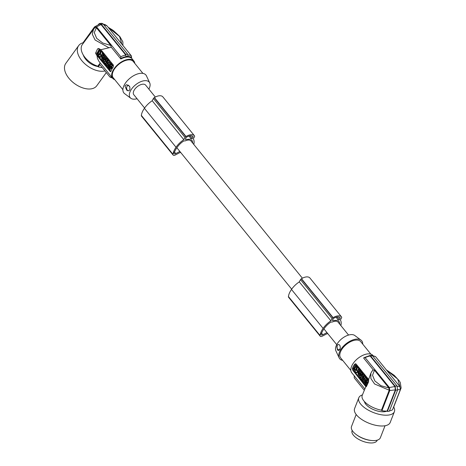 <?xml version="1.0" encoding="UTF-8"?>
<svg xmlns="http://www.w3.org/2000/svg" width="466" height="466" viewBox="0 0 466 466"><rect width="100%" height="100%" fill="white"/><g stroke="black" fill="none" stroke-linecap="round" stroke-linejoin="round"><path stroke-width="0.7" d="M340.867 325.577A16.526 8.842 140.9 0 0 340.396 320.031L341.584 317.806A1.293 0.693 140.9 0 0 341.625 317.072A1.293 0.693 140.9 0 0 341.613 317.055A10.84 5.802 140.9 0 0 341.438 316.816L309.82 277.876A10.84 5.802 140.9 0 0 309.82 277.876A10.84 5.802 140.9 0 0 309.82 277.882A9.32 4.986 140.9 0 0 301.485 278.709A10.84 5.802 140.9 0 0 301.292 278.831A1.293 0.693 140.9 0 0 300.483 279.647L299.283 281.878L330.901 320.818A16.526 8.842 140.9 0 0 323.223 328.215A16.526 8.842 140.9 0 0 323.101 328.39A16.945 9.07 140.9 0 0 323.078 328.419A16.945 9.07 140.9 0 0 320.043 335.479A2.58 1.381 140.9 0 0 320.119 336.068A2.58 1.381 140.9 0 0 320.212 336.213A2.58 1.381 140.9 0 0 322.315 336.167L326.916 333.773L327.837 333.697M301.292 278.831L332.91 317.771A1.293 0.693 140.9 0 0 332.095 318.587L330.901 320.818M144.606 108.025L133.806 94.72A7.613 4.078 -39.1 0 1 135.361 88.493A7.613 4.078 -39.1 0 1 142.794 84.189A7.613 4.078 -39.1 0 1 145.631 85.121L155.318 97.05M179.876 151.462L175.804 153.599A2.068 1.107 140.9 0 1 174.115 153.64A2.068 1.107 140.9 0 1 174.045 153.53A2.068 1.107 140.9 0 1 174.109 152.615A9.786 5.242 140.9 0 1 174.901 151.135A18.832 10.083 140.9 0 1 176.981 147.565A18.832 10.083 140.9 0 1 177.68 146.615A14.137 7.567 140.9 0 1 182.282 142.002A15.693 8.4 140.9 0 1 183.773 140.971L185.351 140.843A7.613 4.078 -39.1 0 1 188.153 140.056A7.613 4.078 -39.1 0 1 190.332 140.435L191.899 140.307A12.361 6.617 140.9 0 1 192.697 143.085M321.523 333.068L322.886 334.745A2.068 1.107 140.9 0 1 321.19 334.786A2.068 1.107 140.9 0 1 321.121 334.675A2.068 1.107 140.9 0 1 321.185 333.761A9.786 5.242 140.9 0 1 321.983 332.281A18.832 10.083 140.9 0 1 324.062 328.711A18.832 10.083 140.9 0 1 324.755 327.761A14.137 7.567 140.9 0 1 329.357 323.148A15.693 8.4 140.9 0 1 330.854 322.117L332.427 321.989A7.613 4.078 -39.1 0 1 335.229 321.202A7.613 4.078 -39.1 0 1 337.407 321.581L338.974 321.453A12.361 6.617 140.9 0 1 339.772 324.231M322.886 334.745L326.951 332.608M340.11 317.695A9.565 5.12 140.9 0 0 339.58 317.317A6.891 3.687 140.9 0 0 334.833 317.707A9.565 5.12 140.9 0 0 333.831 318.208A0.775 0.414 140.9 0 0 333.307 318.721L332.555 320.119A0.775 0.414 140.9 0 0 332.532 320.561A0.775 0.414 140.9 0 0 332.823 320.655L338.467 320.194A0.775 0.414 140.9 0 0 339.359 319.565L340.11 318.162A0.775 0.414 140.9 0 0 340.133 317.719A0.775 0.414 140.9 0 0 340.11 317.695M185.748 139.515L191.392 139.049A0.775 0.414 140.9 0 0 192.283 138.419L193.035 137.016A0.775 0.414 140.9 0 0 193.058 136.573A0.775 0.414 140.9 0 0 193.035 136.55A9.565 5.12 140.9 0 0 192.505 136.171A6.891 3.687 140.9 0 0 187.757 136.561A9.565 5.12 140.9 0 0 186.755 137.068A0.775 0.414 140.9 0 0 186.231 137.575L185.48 138.979A0.775 0.414 140.9 0 0 185.456 139.416A0.775 0.414 140.9 0 0 185.748 139.515L185.421 139.113M162.75 96.742A10.84 5.802 140.9 0 0 162.745 96.736A9.32 4.986 140.9 0 0 154.409 97.563A10.84 5.802 140.9 0 0 154.217 97.691A1.293 0.693 140.9 0 0 153.401 98.507L152.207 100.738L183.82 139.672A16.526 8.842 140.9 0 0 176.148 147.07A16.526 8.842 140.9 0 0 176.026 147.244A16.945 9.07 140.9 0 0 176.002 147.273A16.945 9.07 140.9 0 0 172.968 154.333A2.58 1.381 140.9 0 0 173.043 154.922A2.58 1.381 140.9 0 0 173.136 155.067A2.58 1.381 140.9 0 0 175.239 155.021L179.841 152.627L180.761 152.551M152.207 100.738A16.526 8.842 140.9 0 0 144.53 108.135A16.526 8.842 140.9 0 0 144.408 108.31L176.026 147.244M144.408 108.31A16.945 9.07 140.9 0 0 144.39 108.339A16.945 9.07 140.9 0 0 141.349 115.393A2.58 1.381 140.9 0 0 141.431 115.987A2.58 1.381 140.9 0 0 141.518 116.127A2.58 1.381 140.9 0 0 141.641 116.244M193.786 144.431A16.526 8.842 140.9 0 0 193.314 138.885L194.508 136.66A1.293 0.693 140.9 0 0 194.549 135.926A1.293 0.693 140.9 0 0 194.538 135.909A10.84 5.802 140.9 0 0 194.363 135.67L162.745 96.736A10.84 5.802 140.9 0 0 162.745 96.73L194.357 135.67A10.84 5.802 140.9 0 0 194.357 135.67A9.32 4.986 140.9 0 0 186.021 136.503A10.84 5.802 140.9 0 0 185.829 136.625A1.293 0.693 140.9 0 0 185.019 137.441L183.82 139.672M154.217 97.691L185.829 136.625M154.409 97.563L186.021 136.503M299.283 281.878A16.526 8.842 140.9 0 0 291.605 289.281A16.526 8.842 140.9 0 0 291.489 289.45L323.101 328.39M291.489 289.45A16.945 9.07 140.9 0 0 291.466 289.485A16.945 9.07 140.9 0 0 288.425 296.539A2.58 1.381 140.9 0 0 288.506 297.133A2.58 1.381 140.9 0 0 288.594 297.273A2.58 1.381 140.9 0 0 288.716 297.39M309.82 277.882L341.438 316.816A10.84 5.802 140.9 0 0 341.432 316.816A9.32 4.986 140.9 0 0 333.103 317.649A10.84 5.802 140.9 0 0 332.91 317.771M301.485 278.709L333.103 317.649M368.653 380.821L368.635 379.458L356.14 364.068L355.412 363.76L354.678 364.214A13.683 7.322 -39.1 0 0 352.389 368.49L352.809 370.284L365.903 386.728L366.363 386.687M355.803 363.812A1.293 0.856 -94.7 0 0 355.523 364.144L354.678 364.214M362.618 377.978L361.587 379.219L361.016 378.52L360.894 376.918L360.428 377.786L359.857 377.087L360.946 375.048L361.692 375.462M358.319 371.827L359.467 372.917L358.127 371.868M358.5 374.722L358.121 374.751L357.935 371.856M360.94 377.512L360.428 377.786M360.946 375.048L361.517 375.753L361.645 377.355L362.111 376.481L362.938 377.163M361.587 379.219L362.682 377.186M361.913 375.905L361.977 376.726M361.517 375.753L361.808 375.73M356.123 366.183L354.62 368.99L355.29 370.173M356.519 367.837L355.243 370.266L354.277 369.422L355.791 366.119L356.758 366.963L356.21 367.82L356.595 367.785M356.344 372.759L356.706 372.736L356.344 372.759L353.682 369.014L356.03 365.274L355.675 365.303M368.443 380.565L367.913 380.664L367.196 379.033L367.29 380.78L366.06 381.007L366.73 381.835L367.342 381.718L367.919 383.302M368.041 383.04L367.965 381.602L368.594 381.485M363.713 381.235L363.282 381.305L363.573 381.066L364.022 382.219L364.884 382.924M363.282 381.305L362.688 380.571L364.447 379.359L365.426 380.058L365.204 381.52M365.041 380.093L364.616 382.947M364.365 380.437L363.946 380.769L364.231 381.124L364.365 380.437M364.307 380.739L363.946 380.769M365.688 377.577L365.612 376.569L364.657 375.899L363.562 377.938L364.132 378.637L364.604 377.763L364.727 379.365L365.297 380.07L366.387 378.031L366.69 378.159M364.657 375.899L365.228 376.604L365.35 378.206L365.816 377.332L366.387 378.031M364.132 378.637L364.651 378.363M358.639 368.49L356.03 365.274L356.414 365.245L356.059 365.274L359.024 368.455L358.639 368.49L356.706 372.736L357.09 372.701L356.729 372.73L357.09 372.701L359.024 368.455M364.261 378.625L364.476 378.893L364.092 378.922L362.746 377.268L362.466 377.792L362.857 378.27L362.047 379.778L362.845 380.466M362.612 380.483L363.428 378.969L363.812 379.446L364.476 378.893M363.812 379.446L364.092 378.922M363.649 379.242L363.078 380.303M366.858 381.823L367.383 382.475M367.82 383.512L365.629 381.316L365.117 383.541L365.81 384.229L366.125 383.646C365.315 382.889 365.338 382.47 366.189 382.376L365.886 382.196M367.563 384.071L367.29 383.728L366.48 385.242L365.909 384.537L366.719 383.029L366.189 382.376M366.573 382.347C365.723 382.44 365.699 382.86 366.509 383.611M359.7 374.466L359.688 375.421M360.701 373.155L360.078 373.639L360.48 372.887L360.981 373.505L360.579 374.256L361.15 374.961L362.239 372.922L362.624 372.893L362.245 373.598M360.002 373.546L359.263 373.505C358.185 374.635 358.348 375.608 359.752 376.417C360.783 375.468 360.69 374.501 359.472 373.522M359.938 376.371L360.241 376.365M360.888 375.165L360.76 374.483M360.62 374.181L360.148 373.633M359.449 374.414L359.502 375.52L359.449 374.414M356.805 368.041L355.803 369.905L356.735 370.744L357.282 367.61L356.805 368.041L357.172 368.303L356.787 368.338M356.397 369.486L356.012 369.515L356.764 369.433L356.234 370.278L356.927 370.709M357.352 367.703L357.189 368.012M356.583 369.404L357.172 368.303M356.525 368.921L356.455 368.326M359.129 371.431L358.575 371.786L358.907 371.157L360.119 371.804M359.263 371.594C360.177 371.944 360.428 371.472 360.014 370.185L359.07 369.025L359.455 368.99L360.399 370.155L360.014 370.185M358.575 371.786L357.981 371.058L359.07 369.025M359.624 370.825L359.321 370.849L359.426 370.196L359.175 370.662L359.577 370.377M361.581 374.833L361.15 374.961M359.56 370.633L359.175 370.662M358.581 374.157L358.121 374.751M359.467 372.917L358.773 373.534L358.191 372.724L358.43 374.169M359.082 372.951L358.773 373.534M358.389 372.794L358.61 374.064M368.589 381.526L368.385 382.289M368.344 381.572L367.965 381.602M367.866 379.854L368.251 379.825L368.291 380.588M367.196 379.033L368.251 379.825M366.375 386.663L365.903 386.728L366.375 386.663L368.332 382.417L368.641 380.559M366.503 386.378L353.397 370.237L352.809 370.284M353.397 370.237A1.293 0.856 -94.7 0 1 353.228 368.42L355.523 364.144M363.433 373.895L363.049 373.924L364.54 375.759L364.925 375.73L363.433 373.895L362.56 373.592M363.876 375.713L364.395 376.382M364.068 376.994L363.235 376.225L363.061 376.545L363.975 377.169M367.476 378.87L366.503 378.176L367.4 379.015M367.214 379.365L366.387 380.908L365.408 380.209L366.503 378.176M361.552 371.571L360.597 370.901L361.552 371.571L361.173 372.287L361.453 372.631M362.239 372.922L361.668 372.223L362.624 372.893M367.511 384.001L366.48 385.242M366.323 381.334L365.822 381.328M360.661 370.901L360.399 370.155M367.348 381.759L366.73 381.835M365.816 377.332L366.771 378.002M363.061 376.545L363.899 377.314M363.701 377.332L363.451 377.798L361.96 375.957L362.362 373.575L363.049 373.924M365.612 376.569L365.228 376.604M364.488 376.208L363.655 375.439L363.48 375.759L364.319 376.528M364.121 376.545L363.87 377.011M363.48 375.759L363.864 375.73M364.54 375.759L364.29 376.225M362.6 374.489L362.595 375.608L362.6 374.489M362.793 374.559L362.781 375.514M367.092 378.905L366.002 380.938M360.597 370.901L359.507 372.94L360.078 373.639M361.668 372.223L361.29 372.934L360.789 372.317L361.167 371.606M361.173 372.287L360.789 372.317M340.029 345.772A2.58 1.718 -94.7 0 0 337.139 345.76A2.58 1.718 -94.7 0 0 337.803 349.325A2.58 1.718 -94.7 0 0 340.151 348.574A2.58 1.718 -94.7 0 0 340.192 348.469M339.801 345.318C338.881 344.153 337.984 344.298 337.104 345.749C336.97 350.327 337.908 351.55 339.924 349.43L340.297 347.321L339.801 345.318M362.729 344.112A14.201 7.602 140.9 0 0 360.993 340.122L354.789 335.508A12.279 6.571 140.9 0 0 350.857 334.623A12.279 6.571 140.9 0 0 339.411 340.961A12.279 6.571 140.9 0 0 335.899 350.846L339.143 357.859A14.201 7.602 140.9 0 0 342.685 360.381M360.993 340.122A14.201 7.602 140.9 0 0 356.443 339.102A14.201 7.602 140.9 0 0 343.209 346.43A14.201 7.602 140.9 0 0 339.143 357.859M350.846 370.429L340.693 357.923A12.908 6.908 -39.1 0 1 343.331 347.368A12.908 6.908 -39.1 0 1 355.919 340.075A12.908 6.908 -39.1 0 1 360.731 341.654L370.884 354.154M364.779 388.819L351.772 372.8A13.683 7.322 -39.1 0 1 354.568 361.61A13.683 7.322 -39.1 0 1 367.919 353.88A13.683 7.322 -39.1 0 1 373.016 355.552L373.12 355.68M386.291 369.829L394.201 375.316L399.193 380.734L400.271 382.475L401.127 387.957L400.527 388.848M389.465 410.878A17.557 7.741 21.3 0 0 392.506 409.8L400.335 389.675L397.696 389.681M400.335 389.675L399.945 386.646L375.689 356.77L372.305 355.57M393.071 408.338A16.782 7.398 21.3 0 0 393.49 407.575L401.127 387.957M365.921 386.436L362.216 395.407A16.782 7.398 -158.7 0 0 381.438 410.208L389.221 390.211L374.588 383.978L370.866 378.52L370.866 373.179L368.635 379.458M371.792 371.501L373.225 369.847L374.466 370.214L388.854 387.933L389.221 390.211M381.438 410.208L381.939 410.674L389.768 390.543L389.378 387.514L365.123 357.638L364.016 357.643L369.462 355.698M364.016 357.643L363.655 358.057L373.225 369.847M395.675 390.141L395.121 386.133L397.044 385.976L397.597 389.984L395.675 390.141L387.409 411.391L387.106 411.105L395.372 389.861L394.912 386.524L370.132 356.007L369.078 355.908M395.121 386.133L370.627 355.966L369.887 355.523L369.264 355.727M397.044 385.976L372.462 355.715L371.81 355.366L369.689 355.535M387.409 411.391A18.069 7.969 21.3 0 0 388.399 411.332A18.069 7.969 21.3 0 0 389.331 411.233L397.597 389.984M381.939 410.674A17.557 7.741 21.3 0 0 387.106 411.105M354.218 375.66L354.247 377.92L364.231 390.217M399.945 386.646L397.294 386.349M395.372 389.861L389.768 390.543M394.912 386.524L389.378 387.514M137.056 98.722A12.279 6.571 -39.1 0 1 134.767 99.159A12.279 6.571 -39.1 0 1 130.829 98.279A12.279 6.571 -39.1 0 1 132.193 88.231A12.279 6.571 -39.1 0 1 144.676 80.682A12.279 6.571 -39.1 0 1 149.72 82.936A12.279 6.571 -39.1 0 1 148.881 89.123M130.829 98.279L124.632 93.66A14.201 7.602 -39.1 0 1 126.204 82.039A14.201 7.602 -39.1 0 1 140.639 73.308A14.201 7.602 -39.1 0 1 146.475 75.923L149.72 82.936M124.964 86.059L126.653 90.043C128.01 91.167 129.076 91.01 129.839 89.571L129.886 87.177L128.482 85.249L126.298 84.742L124.964 86.059M142.934 73.401L133.247 61.471A12.908 6.908 140.9 0 0 128.435 59.893A12.908 6.908 140.9 0 0 115.842 67.186A12.908 6.908 140.9 0 0 113.203 77.74L122.89 89.676M134.779 63.353A13.683 7.322 140.9 0 0 133.847 60.982A13.683 7.322 140.9 0 0 128.744 59.31A13.683 7.322 140.9 0 0 115.399 67.04A13.683 7.322 140.9 0 0 112.603 78.23A13.683 7.322 140.9 0 0 114.735 79.628M108.933 47.753L95.105 40.006L92.315 34.239L93.561 29.014L94.843 27.64L96.386 27.721L110.774 45.441L111.269 47.206L100.906 49.705L113.395 65.094L113.314 66.935A13.683 7.322 140.9 0 0 111.019 71.205L110.687 71.618L110.133 71.391L110.652 71.263L97.318 54.842L96.491 54.906L110.063 71.31M96.951 55.163L97.446 58.401L98.897 61.308L112.603 78.23M103.167 24.028L101.244 24.185L99.555 23.492L101.967 23.312L103.167 24.028L127.661 54.196L128.016 56.479A14.277 7.642 -39.1 0 1 131.598 57.504L131.406 58.122A13.683 7.322 140.9 0 0 126.921 57.062A13.683 7.322 140.9 0 0 120.84 58.99L111.269 47.206M100.906 49.705L98.629 48.487L97.545 48.907L99.264 48.761M97.318 54.842A1.293 0.856 -94.7 0 1 97.149 53.025L99.392 48.843M104.582 61.937L104.064 62.211L104.535 61.343L104.658 62.945L105.229 63.644L106.26 62.403M105.444 60.155L104.588 59.479L105.333 59.887M105.555 60.33L105.619 61.151M110.215 66.772C109.359 66.865 109.335 67.285 110.145 68.042M109.964 65.758L109.463 65.753M110.494 66.248L111.025 66.9M111.834 67.896L111.7 68.601L111.316 68.63L111.98 68.077M111.147 68.426L110.116 69.667L109.545 68.962L110.36 67.454L109.527 66.621M110.139 62.601L110.733 63.329L109.644 65.362L109.05 64.634L110.139 62.601L111.042 63.44M110.856 63.79L109.644 65.362M107.902 63.05L107.838 63.842L107.454 63.871L108.118 63.318M107.285 63.667L106.714 64.733M113.133 65.782L111.986 65.997L112.09 67.873L111.706 67.908L111.601 66.026L113.133 65.782L112.463 64.955L111.549 65.089L110.838 63.458L111.223 63.423L111.933 65.019M110.984 66.184L110.372 66.259L110.984 66.143L111.036 67.081L111.706 67.908M103.097 53.415L104.04 54.58L103.656 54.615L102.712 53.45L103.097 53.415M104.302 55.326L104.04 54.58M102.77 55.856L102.211 56.211L101.617 55.483L102.712 53.45M103.638 57.97L102.899 57.93C101.827 59.06 101.99 60.032 103.388 60.842C104.425 59.893 104.332 58.926 103.108 57.947M103.58 60.796L103.883 60.79M104.524 59.596L104.401 58.908M104.262 58.605L103.784 58.058M104.343 57.58L103.714 58.064L103.149 57.365L104.238 55.332L104.809 56.031L104.425 56.741L104.926 57.359L105.31 56.648L106.265 57.318L105.887 58.023M104.238 55.332L105.194 56.002L104.809 56.712L105.089 57.056M105.31 56.648L106.265 57.318M105.223 59.258L104.786 59.386L105.881 57.353M99.31 49.728L100.056 49.67L99.695 49.699L102.66 52.879L99.31 49.728L97.324 53.439L99.986 57.19L102.334 53.45L102.275 52.914M99.986 57.19L100.726 57.126L100.371 57.155L102.718 53.421L102.66 52.879M109.458 61.757L108.992 62.63L108.863 61.029L108.293 60.324L107.203 62.362L107.774 63.061L108.24 62.194L108.368 63.795L108.933 64.494L110.028 62.461L109.458 61.757L110.326 62.584M108.287 62.788L107.774 63.061M108.293 60.324L109.248 60.994L109.329 62.001M102.031 57.219L102.252 58.489M102.217 58.582L101.833 57.149L102.415 57.959L103.108 57.341L101.769 56.293M107.349 65.659L106.918 65.729L107.215 65.49L108.258 67.372L108.677 64.518L108.089 63.784L106.33 65.001L106.918 65.729M108.677 64.518L109.061 64.483L108.846 65.945M108.479 60.312L107.075 58.32L106.196 58.017M107.075 58.32L106.691 58.349L108.182 60.184L107.931 60.65L107.291 59.864L107.122 60.184L108.036 60.807M107.122 60.184L107.763 60.97L107.512 61.436L106.871 60.65L106.702 60.97L107.617 61.594M106.574 61.588L105.229 63.644M105.159 60.178L105.281 61.78L105.747 60.906L106.318 61.611M104.588 59.479L103.499 61.512L104.064 62.211M110.116 69.667L110.925 68.153L111.316 68.63M111.595 68.106L109.271 65.741L108.753 67.966L109.452 68.653L110.04 68.048M109.83 66.801C108.974 66.894 108.951 67.32 109.76 68.071M110.733 63.329L111.118 63.3M106.487 64.891L107.064 63.399L107.454 63.871M106.644 61.675L106.108 62.217L106.493 62.694L105.683 64.209L106.254 64.908M106.388 61.693L107.733 63.353M110.372 66.259L109.696 65.432L110.931 65.205L110.838 63.458M111.601 66.026L111.986 65.997M112.749 65.817L112.079 64.99M111.508 64.279L111.892 64.25M103.761 56.229L102.549 55.588L102.211 56.211M102.904 56.019C103.819 56.369 104.069 55.897 103.656 54.615M102.817 55.093L103.068 54.621L102.817 55.093L103.277 54.912M103.26 55.25L102.963 55.273L103.213 54.802M103.085 58.838L103.137 59.945L103.085 58.838M103.341 58.891L103.324 59.846M104.786 59.386L104.215 58.681L104.623 57.93L104.122 57.312L103.714 58.064M104.425 56.741L104.809 56.712M105.194 56.002L104.809 56.031M100.161 53.345L100.097 52.751M99.444 54.33L100.376 55.169L100.924 52.035L99.444 54.33L100.406 53.858L100.813 52.728L100.429 52.763M99.427 53.672L100.44 51.784L99.695 50.526L97.872 53.45L98.617 54.714L99.427 53.672M100.994 52.128L100.813 52.728M99.829 54.301L100.563 55.134M98.932 54.598L98.256 53.421L99.765 50.608M108.863 61.029L109.248 60.994M110.413 62.427L110.028 62.461M102.071 58.599L101.757 59.176L101.571 56.281L102.724 57.376L102.415 57.959M103.108 57.341L102.724 57.376M102.141 59.147L101.757 59.176M108.001 64.861L107.873 65.549L107.582 65.193L108.001 64.861M107.943 65.164L107.582 65.193M106.702 60.97L107.337 61.757L107.087 62.223L105.601 60.382L106.003 58L106.388 57.97M106.691 58.349L106.003 58M106.242 58.914L106.231 60.032L106.242 58.914M106.434 58.984L106.417 59.939M108.566 60.155L108.182 60.184M94.843 27.64L82.371 44.462A16.782 9.902 35.9 0 0 84.171 56.374A16.782 9.902 35.9 0 0 97.843 66.207L100.196 62.951M83.385 43.064L83.117 42.633L94.516 26.894L96.549 26.859L120.805 56.73L120.84 58.99M96.549 26.859L101.035 24.576L99.881 23.97L94.516 26.894M97.149 53.025L95.588 53.153L96.491 54.906M95.588 53.153L97.545 48.907M111.397 76.593L111.036 77.007L109.929 77.012L99.864 64.611L98.244 66.848L97.843 66.207M112.498 78.102L109.929 77.012M103.12 23.976L105.438 24.809L107.116 25.985L131.371 55.862L131.598 57.504M101.244 24.185L125.738 54.353L126.129 56.514A14.411 7.712 -39.1 0 1 127.113 56.392A14.411 7.712 -39.1 0 1 128.051 56.351M102.258 67.558A17.557 10.357 -144.1 0 1 98.244 66.848M121.032 58.372A14.277 7.642 -39.1 0 1 126.094 56.636L125.814 55.093L101.035 24.576M99.555 23.492L98.425 24.348M103.522 24.465L107.116 25.985M129.758 86.827A2.58 1.718 -94.7 0 0 126.834 86.74A2.58 1.718 -94.7 0 0 127.498 90.305A2.58 1.718 -94.7 0 0 129.845 89.554A2.58 1.718 -94.7 0 0 129.962 89.198M364.441 401.587A12.908 5.691 21.3 0 0 366.987 405.519A12.908 5.691 21.3 0 0 386.862 411.111M393.694 407.063A19.106 8.423 -158.7 0 1 394.527 411.262A19.106 8.423 -158.7 0 1 394.399 411.659A19.106 8.423 -158.7 0 1 373.977 412.754A19.106 8.423 -158.7 0 1 358.663 398.203A19.106 8.423 -158.7 0 1 358.791 397.807A19.106 8.423 -158.7 0 1 362.414 394.894M394.399 411.659L390.199 422.458A19.106 8.423 -158.7 0 1 369.777 423.547A19.106 8.423 -158.7 0 1 354.457 408.997A19.106 8.423 -158.7 0 1 354.585 408.6L358.791 397.807M356.17 414.507L351.504 426.501A15.489 6.833 21.3 0 0 354.41 433.065A15.489 6.833 21.3 0 0 354.818 433.432A15.489 6.833 21.3 0 0 356.245 434.586A15.489 6.833 21.3 0 0 357.142 435.215A15.489 6.833 21.3 0 0 371.414 440.487A15.489 6.833 21.3 0 0 380.373 437.737L385.038 425.743M356.245 434.586L356.869 435.046A14.067 6.204 21.3 0 0 357.684 435.617A14.067 6.204 21.3 0 0 370.645 440.405L371.414 440.487M377.215 440.16L377.087 440.481A13.427 5.918 -158.7 0 1 367.686 442.63A13.427 5.918 -158.7 0 1 354.591 436.432A13.427 5.918 -158.7 0 1 352.069 430.741L352.191 430.427M83.216 54.901A12.908 7.613 35.9 0 0 84.521 57.627A12.908 7.613 35.9 0 0 98.041 66.516M105.007 70.943A19.106 11.271 -144.1 0 1 94.872 69.917A19.106 11.271 -144.1 0 1 77.711 47.474A19.106 11.271 -144.1 0 1 78.655 45.633A19.106 11.271 -144.1 0 1 83.187 42.744M106.324 72.568L96.759 85.773A19.106 11.271 -144.1 0 1 89.309 89.018A19.106 11.271 -144.1 0 1 71.141 80.717A19.106 11.271 -144.1 0 1 64.873 65.205A19.106 11.271 -144.1 0 1 65.817 63.359L78.655 45.633M300.483 279.647L332.095 318.587M174.447 151.922L175.804 153.599M332.497 320.258L332.823 320.655M188.98 136.078L191.392 139.049M153.401 98.507L185.019 137.441M141.349 115.393L172.968 154.333M192.231 136.025L193.035 137.016M190.163 135.81L192.283 138.419M336.056 317.224L338.467 320.194M339.306 317.171L340.11 318.162M337.238 316.956L339.359 319.565M288.425 296.539L320.043 335.479M354.661 369.392L354.277 369.422M354.62 368.99L354.236 369.025M359.076 368.99L358.692 369.025M356.234 370.278L355.849 370.313M356.187 369.876L355.803 369.905M386.506 370.097L397.714 379.091L399.962 386.669M388.854 387.933L380.908 385.691L374.856 380.955L372.526 375.235L374.466 370.214M370.132 356.007A15.232 8.155 140.9 0 0 365.123 357.638M372.544 355.808A15.751 8.429 140.9 0 0 370.627 355.966M375.689 356.77A15.232 8.155 140.9 0 0 372.59 355.861M353.228 368.42L352.389 368.49M100.831 52.437L100.446 52.466M99.875 54.703L99.491 54.738M98.256 53.421L97.872 53.45M98.297 53.817L97.912 53.852M102.718 53.421L102.334 53.45M110.774 45.441L102.823 43.058L96.689 38.352L94.266 32.649L96.386 27.721M108.38 27.546L119.523 36.459L121.842 44.119M128.034 54.941A15.232 8.155 -39.1 0 1 131.371 55.862M125.738 54.353A15.751 8.429 -39.1 0 1 127.661 54.196M112.067 77.572A14.277 7.642 -39.1 0 1 111.036 77.007M120.805 56.73A15.232 8.155 -39.1 0 1 125.814 55.093M348.562 335.06L337.605 321.563M302.399 278.196L190.53 140.417M141.518 116.127L173.136 155.067M288.594 297.273L320.212 336.213M356.222 365.146L355.838 365.181M356.921 372.829L356.537 372.858M359.647 373.476L359.263 373.505M360.136 376.382L359.752 376.417M362.746 373.546L362.362 373.575M366.014 381.281L365.629 381.316M372.445 370.598L370.866 373.179M109.65 65.706L109.271 65.741M103.283 57.901L102.899 57.93M103.772 60.807L103.388 60.842M99.864 49.577L99.479 49.606M100.563 57.254L100.178 57.283M101.955 56.252L101.571 56.281M108.164 27.278L113.349 30.506L119.937 36.697L122.873 41.893L122.907 45.435M336.737 344.659L323.934 328.891M291.687 289.17L176.859 147.745M131.435 58.011L133.847 60.982"/></g></svg>
